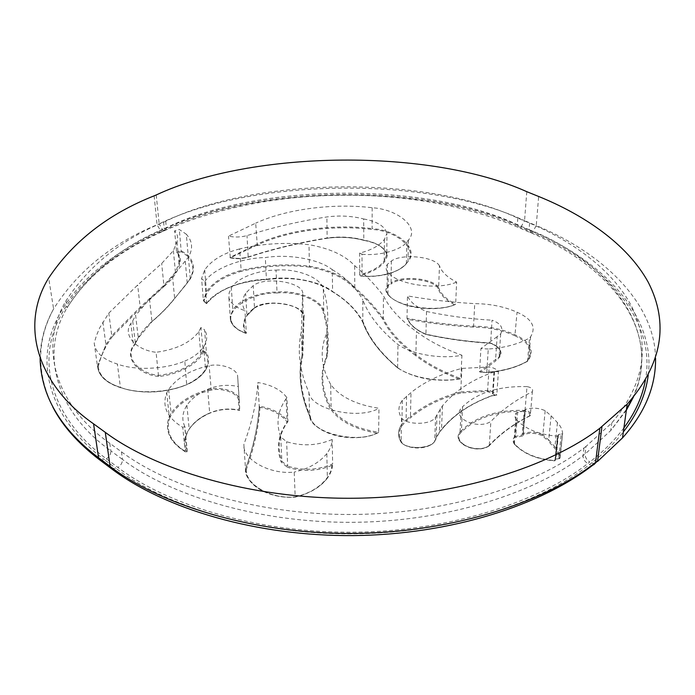 <?xml version="1.0" encoding="UTF-8"?>
<svg xmlns="http://www.w3.org/2000/svg" width="695" height="695" viewBox="0 0 695 695"><rect width="100%" height="100%" fill="white"/><g stroke="black" fill="none" stroke-linecap="round" stroke-linejoin="round"><path stroke-width="0.52" stroke-dasharray="3.48 2.61" d="M586.007 446.416L583.948 447.98C539.016 483.068 451.316 513.692 353.208 514.465C255.108 515.282 166.965 486.109 121.443 451.802L109.819 443.306C55.687 405.255 38.086 347.109 65.964 300.883C88.569 265.95 121.121 239.706 163.62 222.148L165.705 221.227C256.855 176.712 426.643 175.183 517.827 218.134L529.573 223.095C571.49 240.783 612.113 269.13 631.547 306.191C650.789 345.728 644.187 384.665 611.756 422.986L586.007 446.416L585.094 454.035C585.077 457.258 586.649 459.908 589.812 461.966L587.761 463.548C542.265 499.774 453.149 531.44 353.355 532.222C253.571 533.048 163.994 502.841 117.889 467.422L106.344 458.813C59.327 424.245 38.572 374.701 54.036 330.751C69.552 286.705 114.701 252.059 161.614 231.331L163.681 230.41C256.081 184.818 427.677 183.272 520.121 227.282L531.788 232.269C596.588 258.384 657.739 315.547 645.394 380.191M480.966 372.06L486.743 372.555L479.559 371.729L499.106 356.839C502.094 350.888 499.253 346.275 490.574 343.009C468.187 341.671 446.607 338.708 425.827 334.13C416.053 329.934 409.789 324.652 407.009 318.293C428.537 322.219 450.707 324.852 473.512 326.181C488.82 326.32 502.754 329.221 515.325 334.894C530.042 341.662 534.49 349.967 528.678 359.836L527.566 361.087C516.567 367.316 502.98 371.043 486.795 372.259L488.255 349.029C504.631 347.821 518.383 344.147 529.503 338.005L530.615 336.771C536.479 327.05 531.953 318.866 517.054 312.211C504.327 306.625 490.218 303.767 474.737 303.637C451.672 302.334 429.241 299.754 407.47 295.888C410.276 302.151 416.626 307.346 426.513 311.482L425.922 334.443C446.685 339.021 468.239 341.983 490.601 343.313L492.025 320.204C500.817 323.418 503.701 327.962 500.687 333.826L497.125 336.684L495.587 359.741L496.126 360.592L480.966 372.06L479.559 371.729L480.923 348.508L488.255 349.029M486.674 372.424C502.641 371.226 516.055 367.551 526.923 361.4L527.566 361.131L529.503 338.005M526.923 361.4C534.134 351.548 530.129 343 514.891 335.763L517.054 312.211M514.891 335.763C502.45 330.142 488.646 327.258 473.486 327.128L474.737 303.637M473.486 327.128C451.029 325.816 429.18 323.245 407.939 319.413L407.009 318.293L407.47 295.888M407.939 319.413C410.832 325.408 416.896 330.394 426.131 334.365L425.922 334.443C416.244 330.299 409.998 325.043 407.157 318.692M426.131 334.365C446.859 338.934 468.387 341.879 490.713 343.208L490.601 343.313M426.513 311.482C447.537 315.982 469.377 318.892 492.025 320.204M497.125 336.684L480.923 348.508M454.556 304.766C445.669 300.049 440.152 294.576 438.006 288.356L438.658 287.713C440.83 294.02 446.494 299.545 455.642 304.271C437.068 312.941 396.376 306.86 387.932 294.402L388.514 294.81C396.819 306.938 436.104 313.019 454.556 304.766L455.642 304.271L456.632 282.074C447.38 277.427 441.655 272.006 439.448 265.803L438.658 287.713C433.741 278.278 401.293 275.029 391.094 282.848L391.563 283.638C386.229 286.948 385.212 290.675 388.514 294.81M439.448 265.803C434.462 256.524 401.658 253.336 391.355 261.025L387.297 264.395C385.49 267.193 385.777 269.86 388.166 272.397C396.706 284.637 437.867 290.614 456.632 282.074M462.019 431.604L461.393 430.726C475.988 416.453 497.186 409.668 524.994 410.371C529.434 411.197 531.206 412.917 530.302 415.532C514.074 423.681 500.4 433.732 489.271 445.669C476.561 454.287 450.829 442.637 460.047 432.116L461.393 430.726L462.618 406.705L461.254 408.087C451.932 418.477 478.012 429.979 490.878 421.465C502.137 409.668 515.977 399.747 532.387 391.693C533.291 389.113 531.501 387.419 527.001 386.611L524.942 411.431C497.42 410.736 476.449 417.46 462.019 431.604C449.96 440.995 475.172 454.93 488.585 445.964L489.271 445.669L490.878 421.465M488.585 445.964C499.722 434.036 513.397 423.993 529.599 415.836L530.302 415.532L532.387 391.693M527.001 386.611C498.845 385.916 477.378 392.614 462.618 406.705M515.012 444.392L514.37 443.966C512.702 441.542 512.684 439.231 514.317 437.033L514.978 437.893C513.449 439.952 513.457 442.124 515.012 444.392C524.152 453.809 537.322 459.23 554.514 460.681L555.218 460.481L554.514 460.681L555.331 459.152L558.667 458.683L555.331 459.152M542.317 435.722L542.882 434.783L548.746 439.961L548.007 440.769L542.317 435.722C536.123 432.968 529.964 432.568 523.83 434.523L523.37 433.515L523.83 434.523L522.605 435.974L522.162 434.966L523.109 433.802L525.142 409.729L524.186 410.875L522.162 434.966L515.707 436.425L515.829 437.52L514.978 437.893M558.676 458.509L560.04 458.101L559.171 458.535C558.971 454.721 557.321 451.107 554.21 447.684L548.007 440.769M524.186 410.875L516.246 412.926C514.595 415.097 514.621 417.382 516.307 419.771L514.37 443.966C523.743 453.626 537.27 459.169 554.94 460.585L557.459 436.173L558.459 434.566L561.273 434.019L558.711 458.396L559.796 458.353L562.62 433.723C562.437 429.823 560.709 426.122 557.433 422.63L551.126 415.81L545.175 410.693C538.547 407.809 531.962 407.392 525.403 409.451L525.142 409.729M516.307 419.771C525.828 429.31 539.546 434.783 557.459 436.173M495.587 395.22L487.543 391.467L460.985 392.918L460.716 391.911L487.655 390.442C491.886 391.137 494.936 392.692 496.795 395.099L492.651 395.49L496.795 395.099L498.419 371.538C496.525 369.167 493.441 367.638 489.158 366.951L461.88 368.411C441.603 373.597 424.645 381.659 411.006 392.588L402.327 400.242C398.087 406.062 397.835 411.979 401.554 417.999C406.228 424.958 431.117 425.436 435.574 417.165L442.463 405.819C454.652 391.05 471.818 379.748 493.971 371.912L498.419 371.538M487.543 391.467L489.158 366.951M401.788 442.533L401.102 442.142C397.436 436.043 397.696 430.049 401.875 424.15L406.071 419.954L406.662 420.849C398.991 427.295 397.366 434.523 401.788 442.533C407.357 450.89 435.07 448.171 435.331 439.275L438.588 433.133C450.629 416.722 468.404 404.238 491.938 395.681L492.651 395.49M401.554 417.999L401.102 442.142C405.715 449.187 430.274 449.682 434.688 441.308C429.084 449.717 408.816 450.212 401.267 442.48M326.407 357.117L327.093 356.587C320.169 373.128 321.507 390.303 331.115 408.13C340.246 420.684 356.144 428.737 378.818 432.299C358.272 444.574 310.63 433.063 309.623 416.07C300.344 394.604 297.842 374.092 302.134 354.554L303.341 316.668C306.035 304.818 266.932 297.877 254.483 307.798L246.96 315.617C243.302 321.637 243.102 327.519 246.351 333.253C237.473 330.221 232.173 325.886 230.453 320.239L230.662 315.313L232.842 310.135C238.828 299.493 260.46 291.9 277.018 292.074C297.547 290.067 322.046 299.919 323.809 311.403L323.166 312.029C321.438 300.709 297.286 290.988 277.053 292.977L276.028 270.138C259.287 269.964 237.403 277.444 231.331 287.912L229.115 293.012L228.898 297.86C230.618 303.42 235.97 307.685 244.953 310.665C241.678 305.018 241.895 299.232 245.596 293.307L253.223 285.61C265.82 275.846 305.357 282.656 302.62 294.324L301.361 331.628C297 350.879 299.519 371.104 308.893 392.284L309.727 416.348C314.383 434.636 354.05 444.348 378.627 432.585L378.975 408.286C356.005 404.768 339.898 396.828 330.664 384.448L331.115 408.13L330.42 408.903C320.795 390.99 319.448 373.728 326.407 357.117C328.631 341.167 327.554 326.146 323.166 312.029M277.053 292.977C253.97 292.1 227.048 307.85 231.166 320.734L230.453 320.239L228.898 297.86M231.166 320.734C232.712 325.886 237.386 329.951 245.179 332.94L246.351 333.253L244.953 310.665M245.179 332.94C241.278 323.983 244.223 315.712 254.022 308.137L254.483 307.798L253.223 285.61M254.022 308.137C266.724 297.964 306.808 305.062 304.036 317.207L303.341 316.668L302.62 294.324M304.036 317.207L302.855 355.154L302.134 354.554L301.361 331.628M302.855 355.154C298.589 374.657 301.1 395.125 310.378 416.548L309.727 416.348M310.378 416.548C311.525 432.863 356.309 444.348 376.925 433.124L378.627 432.585M308.893 392.284C309.892 409.06 358.16 420.414 378.975 408.286M330.664 384.448C320.951 366.864 319.604 349.924 326.624 333.626L327.093 356.587C329.317 340.602 328.222 325.538 323.809 311.403L323.323 289.137C321.55 277.835 296.782 268.157 276.028 270.138M326.624 333.626C328.883 317.876 327.779 303.046 323.323 289.137M287.131 422.117L287.93 421.491L287.148 422.595C278.747 434.862 276.992 447.762 281.883 461.298L281.145 462.062C276.115 448.006 278.113 434.696 287.131 422.117C281.631 414.628 272.588 409.72 259.982 407.366L259.235 406.175C272.631 408.478 282.196 413.586 287.93 421.491L286.913 397.644L286.123 398.73L287.148 422.595L287.93 421.509M259.982 407.366C258.766 426.86 254.222 447.571 246.334 469.499L245.491 468.864C253.484 446.729 258.062 425.835 259.235 406.175L257.88 382.537C271.441 384.804 281.119 389.843 286.913 397.644M246.334 469.499C244.918 484.259 271.476 499.679 295.08 496.934L295.193 496.838C271.111 499.688 243.962 483.92 245.491 468.864L243.858 444.444C251.99 422.56 256.663 401.927 257.88 382.537M295.08 496.934C315.104 492.885 331.697 478.273 331.81 465.494L332.644 463.869C332.566 468.569 330.811 473.33 327.371 478.151C320.056 487.317 309.327 493.546 295.193 496.838L294.202 472.087C269.773 474.911 242.277 459.317 243.858 444.444M245.57 469.099C245.683 485.371 269.304 499.132 295.184 497.116C309.822 493.511 320.551 487.195 327.371 478.151L326.832 453.6C330.316 448.84 332.106 444.131 332.184 439.475L332.644 463.869C318.067 470.176 303.081 470.932 287.678 466.136L287.287 467.205L281.145 462.062M326.832 453.6C319.413 462.661 308.537 468.821 294.202 472.087M332.184 439.475C317.406 445.721 302.212 446.468 286.609 441.733L280.745 436.955C275.811 423.585 277.6 410.841 286.123 398.73M239.028 410.102L239.775 410.18C229.437 407.982 219.403 408.921 209.682 413.012L209.325 413.256C218.838 409.225 228.742 408.173 239.028 410.102L238.515 400.155L239.219 399.486L239.775 410.18L237.62 375.943C236.899 368.732 220.984 363.094 209.117 365.674C190.352 370.009 176.843 377.941 168.607 389.495L166.739 392.805C161.718 406.271 167.061 417.773 182.75 427.321L185.157 451.524C169.641 441.855 164.341 430.205 169.259 416.557L171.092 413.204C179.197 401.502 192.515 393.457 211.045 389.07C222.765 386.455 238.489 392.18 239.219 399.486L237.62 375.943M182.75 427.321L184.853 426.504L187.224 450.699L186.477 452.132L185.157 451.524M238.515 400.155C237.794 393.092 222.6 387.549 211.263 390.077L209.117 365.674M211.263 390.077C190.795 395.081 177.06 404.134 170.058 417.226L169.259 416.557L166.739 392.805M158.564 376.49C135.994 374.11 123.371 355.805 134.804 344.129L133.605 346.249C125.239 357.795 138.592 373.206 158.625 375.474C178.711 372.633 192.776 365.639 200.82 354.511L202.81 350.393L206.432 352.617C209.577 357.829 209.308 363.615 205.633 369.983C201.602 375.96 195.391 380.764 187.007 384.396C168.094 392.831 137.845 394.204 120.417 387.384C106.17 382.789 98.516 375.708 97.456 366.143L105.927 344.703L111.765 335.72L140.19 307.199L163.89 285.298L175.444 272.232L179.006 263.136C180.326 259.148 179.518 255.456 176.591 252.068L181.265 250.704L188.189 255.508C194.348 262.528 195.052 270.32 190.317 278.886L186.703 283.595C194.513 273.769 194.835 264.647 187.667 256.22L188.189 255.508L186.312 234.215L179.327 229.498L174.601 230.836C177.546 234.163 178.354 237.794 177.017 241.712L173.394 250.652L161.674 263.501L137.645 285.046L108.802 313.132L99.68 327.884L96.492 335.433L94.216 343.113C95.25 352.539 102.973 359.515 117.377 364.041C135.004 370.765 165.627 369.392 184.8 361.07L186.677 384.648C204.851 375.561 211.228 365.136 205.824 353.39L206.432 352.617L204.53 329.751L200.872 327.562L203.314 351.67C199.934 362.79 179.041 374.648 158.564 376.49L156.088 352.287C135.82 350.054 122.363 334.877 130.868 323.488L132.693 320.916L135.403 343.634L138.288 337.979L151.962 321.663L138.288 337.979L135.621 315.356L149.512 299.145L151.962 321.524C160.953 313.914 168.511 306.234 174.654 298.485L186.703 283.595M134.804 344.129C138.331 336.198 143.882 328.796 151.458 321.924L151.962 321.663M187.667 256.22L181.239 251.694L179.327 229.498M181.239 251.694L177.512 252.798L176.591 252.068L174.601 230.836M177.512 252.798C180.248 256.151 180.969 259.782 179.684 263.683L179.006 263.136L177.017 241.712M179.684 263.683C178.146 271.319 173.09 278.747 164.515 285.984L163.89 285.298L161.674 263.501M164.515 285.984L140.824 307.902L140.19 307.199L137.645 285.046M140.824 307.902L112.46 336.415L111.765 335.72L108.802 313.132M112.46 336.415C105.431 346.014 100.697 356.101 98.264 366.673L97.456 366.143L94.216 343.113M98.264 366.673C99.342 376.099 106.891 383.067 120.921 387.593L120.417 387.384L117.377 364.041M184.8 361.07C193.297 357.491 199.587 352.747 203.678 346.857C207.423 340.585 207.701 334.877 204.53 329.751M200.872 327.562L198.84 331.611C190.682 342.583 176.426 349.472 156.088 352.287M132.693 320.916L135.621 315.356M149.512 299.145C158.625 291.648 166.287 284.09 172.516 276.471L188.397 257.193C193.21 248.767 192.515 241.113 186.312 234.215M359.628 253.084L362.017 254.196L362.069 275.898L360.47 275.95L359.706 274.76C371.365 271.788 379.54 267.132 384.222 260.79L386.733 254.631C384.648 247.429 376.968 242.564 363.702 240.044C352.165 236.969 340.029 236.283 327.302 237.968C299.962 242.32 273.613 248.645 248.245 256.95C242.051 258.636 235.944 258.809 229.915 257.471L256.837 244.284C287.009 229.915 333.991 223.729 372.112 228.62L371.973 229.437C334.034 224.563 287.261 230.723 257.254 245.04L255.691 223.165L228.473 236.135C234.562 237.447 240.739 237.273 246.994 235.614C272.64 227.447 299.276 221.227 326.893 216.944C339.751 215.285 352.009 215.954 363.676 218.968L363.806 240.357C377.194 242.903 384.865 247.75 386.802 254.891L386.941 233.294L384.413 239.349C379.67 245.578 371.408 250.165 359.628 253.084L359.706 274.76M360.47 275.95C377.611 278.382 400.172 272.301 405.802 263.944L406.393 263.535C400.763 271.754 379.175 277.878 362.069 275.898M257.254 245.04L230.306 257.845L228.473 236.135M230.966 257.888L239.462 258.575L248.202 257.228L246.994 235.614M247.985 257.219C273.387 248.906 299.771 242.572 327.145 238.22L326.893 216.944M327.145 238.22C340.011 236.509 352.278 237.204 363.963 240.296L363.806 240.357C352.217 237.273 340.029 236.578 327.249 238.272C299.919 242.616 273.561 248.932 248.202 257.228C242.173 258.914 236.204 259.122 230.306 257.845M363.963 240.296C377.446 242.876 385.247 247.837 387.358 255.178L386.802 254.891M363.676 218.968C377.072 221.444 384.83 226.222 386.941 233.294M363.502 322.845L362.842 322.358C356.761 310.457 346.692 300.197 332.618 291.596C319.518 280.858 289.676 275.446 266.42 279.277C242.251 279.738 214.998 290.527 206.641 303.593L203.4 300.622L206.467 291.831C213.139 282.014 224.633 274.899 240.948 270.485C263.457 265.004 286.349 263.579 309.614 266.202C329.986 269.868 345.05 276.966 354.798 287.513C365.648 296.904 375.144 307.138 383.284 318.214C389.278 330.985 400.138 343.087 415.862 354.519C427.868 363.911 442.845 371.921 460.785 378.567C440.135 382.789 411.353 377.733 397.61 367.69C380.156 353.043 368.567 337.926 362.842 322.358L362.79 299.91C368.585 315.235 380.313 330.116 397.983 344.546C411.892 354.441 441.038 359.419 461.94 355.249C443.766 348.708 428.598 340.811 416.444 331.567C400.529 320.299 389.539 308.389 383.475 295.827C375.239 284.924 365.639 274.855 354.667 265.62C344.816 255.256 329.595 248.28 308.997 244.692C285.489 242.112 262.354 243.528 239.601 248.923L241.235 271.328C219.116 277.748 206.745 287.687 204.113 301.144L203.4 300.622L201.585 278.556L204.851 281.492L206.641 303.628C218.551 289.381 238.481 281.362 266.42 279.581L265.325 257.55C288.842 253.779 318.996 259.087 332.236 269.651L332.618 291.596L333.148 291.935C347.274 300.579 357.395 310.882 363.502 322.845C369.219 338.361 380.773 353.425 398.166 368.029L397.61 367.69L397.983 344.546M398.166 368.029C411.492 377.698 438.849 382.728 459.021 379.001L460.785 378.567L461.94 355.249M459.021 379.001C441.594 372.416 427.017 364.528 415.289 355.336L415.862 354.519L416.444 331.567M415.289 355.336C399.529 343.86 388.644 331.715 382.632 318.892L383.284 318.214L383.475 295.827M382.632 318.892C374.518 307.833 365.049 297.608 354.224 288.225L354.798 287.513L354.667 265.62M354.224 288.225C344.572 277.757 329.647 270.703 309.431 267.062L308.997 244.692M204.113 301.144L206.641 303.628M206.406 303.602C215.102 290.614 242.251 279.981 266.376 279.494L266.42 279.581C293.698 276.332 315.817 280.45 332.766 291.926C346.857 300.535 356.917 310.778 362.955 322.671M239.601 248.923C223.104 253.267 211.471 260.26 204.704 269.912L201.585 278.556M204.851 281.492C213.33 268.635 240.896 258.01 265.325 257.55M332.236 269.651C346.466 278.104 356.648 288.19 362.79 299.91M362.017 254.196C379.314 256.142 401.128 250.113 406.81 242.034L408.434 240.053C420.145 227.335 397.54 209.152 372.164 207.744C333.661 202.957 286.201 209.047 255.691 223.165M184.853 426.504C181.603 419.789 182.29 412.708 186.894 405.263C191.733 398.443 198.666 393.118 207.683 389.296C217.535 385.256 227.699 384.326 238.168 386.49M561.273 434.019L562.377 433.967M461.88 368.411L460.716 391.911C440.682 397.166 423.924 405.333 410.45 416.401L411.049 417.287L406.662 420.849M545.175 410.693L542.882 434.783C536.349 431.856 529.842 431.439 523.37 433.515L525.403 409.451M406.81 242.034L406.393 263.535L408 261.511L406.384 263.587C397.132 273.248 382.041 277.435 361.139 276.106M648.226 375.196C656.428 311.968 596.11 257.315 532.83 231.678L536.253 225.597C596.214 249.983 654.542 298.824 655.567 358.212M594.642 463.713L591.61 462.948C603.938 453.427 614.519 443.08 623.354 431.916M595.407 463.113C594.347 465.415 592.401 465.885 589.56 464.529L591.61 462.948M111.104 468.456L116.108 468.43C162.491 504.162 252.771 534.664 353.373 533.83C453.983 533.039 543.794 501.06 589.56 464.529M99.559 459.795L104.563 459.803L116.108 468.43M40.093 358.229C40.362 341.045 44.862 324.608 53.593 308.928C77.475 271.406 111.973 243.363 157.079 224.78L160.58 230.766C113.363 251.599 67.867 286.427 52.151 330.759C36.488 375.005 57.259 424.94 104.563 459.803M154.125 195.842L157.079 224.78L159.155 223.868L162.647 229.845L160.58 230.766M156.227 194.956L159.155 223.868C254.162 177.581 429.501 176 524.56 220.662L521.163 226.7C428.111 182.481 255.647 184.036 162.647 229.845M532.83 231.678L521.163 226.7M526.775 191.672L524.56 220.662L536.253 225.597L538.651 196.477M623.91 427.877C614.667 440.213 603.303 451.576 589.812 461.966M161.614 231.331L163.907 230.931L164.263 228.681C121.912 246.334 89.499 272.718 67.024 307.824C39.302 354.276 56.92 412.674 110.879 450.873C110.965 454.078 109.454 456.728 106.344 458.813M109.819 443.306L110.879 450.873L122.459 459.404C122.528 462.627 121.008 465.303 117.889 467.422M121.443 451.802L122.459 459.404C167.834 493.841 255.604 523.109 353.269 522.301C450.933 521.537 538.26 490.826 583.044 455.607C583.027 458.83 584.599 461.48 587.761 463.548M583.948 447.98L583.044 455.607L585.094 454.035L610.766 430.518L626.482 409.355M632.285 398.417C666.548 328.266 602.026 257.897 529.051 229.671L530.007 232.451L531.788 232.269M529.573 223.095L529.051 229.671L517.349 224.676L518.331 227.447L520.121 227.282M517.827 218.134L517.349 224.676C426.487 181.464 257.167 182.985 166.34 227.752L165.983 230.002L163.681 230.41M165.705 221.227L166.34 227.752L164.263 228.681L163.62 222.148M490.713 343.208C502.198 348.377 503.997 354.172 496.126 360.592M388.166 272.397L387.932 294.402C385.577 291.831 385.291 289.111 387.08 286.27L391.094 282.848L391.355 261.025M438.006 288.356C433.159 279.147 401.519 275.993 391.563 283.638M529.599 415.836C530.276 413.594 528.721 412.126 524.942 411.431M514.491 444.314C512.762 441.829 512.702 439.414 514.317 437.051L516.255 412.908L514.317 437.033L515.707 436.425L517.653 412.326M522.605 435.974L515.829 437.52M551.126 415.81L548.746 439.961L554.949 446.868L554.21 447.684M557.433 422.63L554.949 446.868C558.172 450.412 559.866 454.156 560.04 458.101L562.62 433.723M558.459 434.566L555.93 458.952L554.697 459.994M558.085 435.044L555.557 459.438L554.801 460.855C537.244 459.482 523.813 453.974 514.509 444.322M557.746 436.078L555.218 460.481L557.729 436.086M494.527 371.764L492.955 395.316L491.938 395.681M493.971 371.912L492.399 395.464C470.506 403.404 453.54 414.854 441.499 429.823L438.588 433.133M440.265 408.703L439.327 432.733L435.331 439.275M437.016 414.689L436.113 438.797L434.688 441.308L435.574 417.165M406.575 396.089L406.071 419.954L410.45 416.401L411.006 392.588M460.985 392.918C441.082 398.148 424.437 406.271 411.049 417.287M376.925 433.124C354.824 429.31 339.316 421.231 330.42 408.903M280.745 436.955L281.883 461.298L287.678 466.136L286.609 441.733M331.81 465.494C317.198 471.384 302.36 471.957 287.287 467.205M207.683 389.296L209.682 413.012C200.786 416.887 193.957 422.282 189.196 429.189C184.662 436.721 184.01 443.897 187.224 450.699M186.773 452.011C179.232 439.127 190.534 420.762 209.325 413.256M170.058 417.226C165.167 430.943 170.64 442.576 186.477 452.132M120.921 387.593C138.14 394.334 167.999 392.979 186.677 384.648M185.287 261.381L187.242 283.143L174.654 298.485L172.516 276.471M151.458 321.924C160.423 314.331 167.973 306.677 174.097 298.946M205.824 353.39L203.314 351.67M387.358 255.178C385.49 264.282 376.369 271.093 359.984 275.611M405.802 263.944C420.258 251.468 398.756 230.853 371.973 229.437M372.164 207.744L372.112 228.62C397.227 230.062 419.598 248.575 408 261.511L408.434 240.053M309.431 267.062C286.323 264.456 263.587 265.872 241.235 271.328M266.376 279.494C289.841 275.646 319.909 281.101 333.148 291.935M52.855 407.114C36.383 372.954 36.627 340.229 53.593 308.928L48.676 278M633.423 397.062C663.291 330.368 609.958 265.811 530.007 232.451L518.331 227.447C414.95 183.298 269.069 184.774 165.983 230.002L163.907 230.931C119.297 250.296 87.005 275.932 67.024 307.824L65.964 300.883M626.36 410.215L610.766 430.518L611.756 422.986M527.514 361.27C516.498 367.577 502.911 371.339 486.752 372.546L479.993 372.077M530.615 336.771L528.678 359.836L527.566 361.131M500.687 333.826L499.106 356.839C502.511 351.522 499.679 347.014 490.609 343.313M387.297 264.395L387.08 286.27C385.299 289.181 385.629 292.004 388.071 294.741C399.243 307.772 434.001 313.037 455.451 304.566M489.228 445.834C476.423 454.834 450.942 442.732 460.047 432.116L461.254 408.087M530.242 415.732C514.039 423.846 500.383 433.828 489.263 445.703M525.203 409.581L523.153 434.036L524.864 410.389M562.568 433.862L559.675 458.596L555.679 459.134L558.207 434.749M402.327 400.242L401.875 424.15C397.714 430.075 397.497 436.173 401.232 442.454M442.463 405.819L441.499 429.823C453.479 415.002 470.419 403.63 492.329 395.707L496.43 395.368M230.532 320.464L230.723 315.261L232.842 310.135L231.331 287.912M245.987 333.392C237.412 330.377 232.269 326.077 230.549 320.491M254.466 307.972L246.951 315.617L245.596 293.307M254.448 308.041C270.807 298.442 302.968 304.132 303.411 316.903M303.402 316.877L302.177 354.754M302.16 354.711C297.903 374.318 300.431 394.873 309.744 416.366M245.509 468.977C253.51 446.876 258.097 426.026 259.287 406.401M186.894 405.263L189.196 429.189C193.584 422.69 200.403 417.382 209.655 413.256C219.273 409.225 229.246 408.278 239.575 410.406M168.607 389.495L171.092 413.204L169.267 416.618M185.669 452.019C169.815 442.368 164.35 430.57 169.276 416.635M187.163 451.481L184.748 426.843M135.403 343.695L133.605 346.249L130.868 323.488M188.397 257.193L190.317 278.886L174.654 298.555C168.511 306.339 160.953 314.044 151.953 321.681M179.023 263.214C180.379 259.374 179.64 255.786 176.808 252.441M173.394 250.652L175.444 272.232L179.032 263.266M102.86 321.976L105.927 344.703L97.491 366.265M97.526 366.343C98.647 376.012 106.335 383.127 120.591 387.688C141.971 394.378 164.098 393.37 186.981 384.656C195.738 380.712 201.95 375.83 205.633 369.983L203.678 346.857M198.84 331.611L200.82 354.511L202.827 350.497M384.413 239.349L384.222 260.79L386.767 254.804M397.757 368.02C380.295 353.373 368.689 338.248 362.938 322.654M460.385 378.905C436.043 382.389 415.176 378.766 397.766 368.029M204.704 269.912L206.467 291.831L203.444 300.779M203.47 300.822L206.58 303.837"/><path stroke-width="1.04" d="M655.567 358.212C655.906 386.359 644.891 412.917 622.52 437.885L627.203 404.134C662.231 364.032 669.25 323.41 648.253 282.257C627.116 243.737 583.383 214.564 538.651 196.477L526.775 191.672C430.24 148.226 252.763 149.833 156.227 194.956L154.125 195.842C108.316 213.947 73.166 241.33 48.676 278C19.538 325.112 37.156 384.457 93.564 423.837L105.284 432.342L110.105 466.388L111.591 468.812C165.393 509.339 257.315 536.436 353.72 535.584C450.091 534.611 542.1 505.647 595.407 463.113L594.642 463.713M627.203 404.134L599.855 428.233C552.473 464.998 458.57 497.42 353.112 498.254C247.646 499.132 153.282 468.274 105.284 432.342M622.52 437.885L597.457 461.523L622.52 437.885M623.354 431.916C637.437 413.907 645.733 394.995 648.226 375.196M601.931 426.669L597.613 460.794L595.407 463.113M599.855 428.233L595.563 462.392C548.876 499.766 456.745 532.605 353.381 533.413C250.018 534.273 157.417 502.945 110.105 466.388L98.551 457.727L100.054 460.159L111.104 468.456M93.564 423.837L98.551 457.727C60.404 428.911 40.918 395.742 40.093 358.229M645.394 380.191C642.354 396.749 635.195 412.648 623.91 427.877M626.482 409.355L632.285 398.417M99.559 459.795C78.101 443.393 62.541 425.835 52.855 407.114M633.423 397.062L626.36 410.215"/></g></svg>
